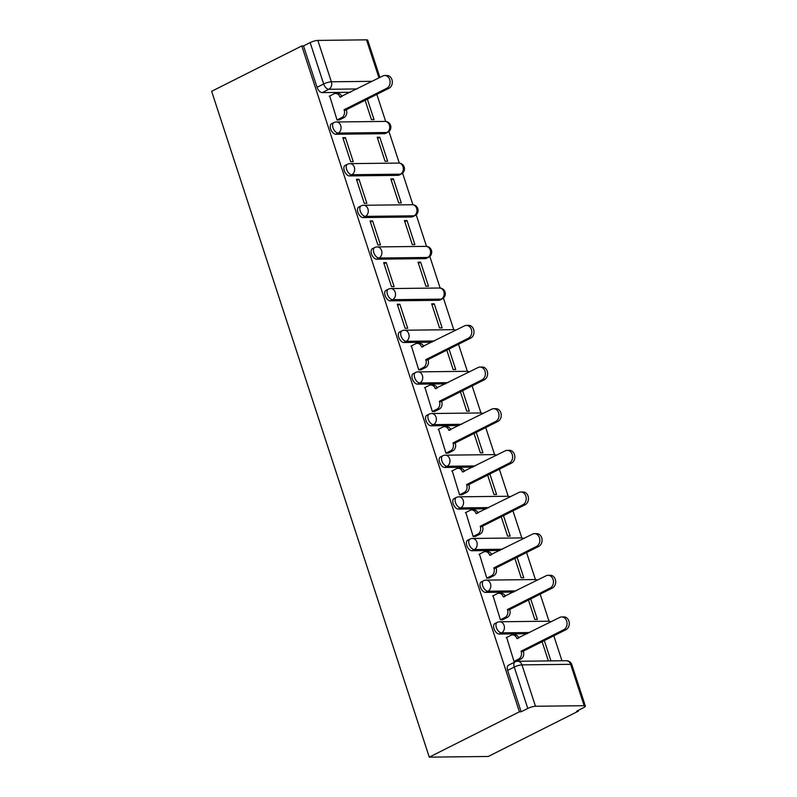 <?xml version="1.0" encoding="UTF-8"?>
<svg xmlns="http://www.w3.org/2000/svg" width="797" height="797" viewBox="0 0 797 797"><rect width="100%" height="100%" fill="white"/><g stroke="black" fill="none" stroke-linecap="round" stroke-linejoin="round"><path stroke-width="1.2" d="M494.867 623.563A5.758 3.198 63.3 0 0 494.01 628.743A5.758 3.198 63.3 0 0 499.191 634.043L501.542 632.868A5.758 3.198 -116.7 0 1 496.362 627.568A5.758 3.198 -116.7 0 1 497.208 622.387L494.867 623.563M481.249 581.92A5.758 3.198 63.3 0 0 480.402 587.1A5.758 3.198 63.3 0 0 485.582 592.4L487.933 591.215A5.758 3.198 -116.7 0 1 482.743 585.915A5.758 3.198 -116.7 0 1 483.6 580.734L481.249 581.92M467.64 540.266A5.758 3.198 63.3 0 0 466.783 545.447A5.758 3.198 63.3 0 0 471.973 550.747L474.315 549.571A5.758 3.198 -116.7 0 1 469.134 544.271A5.758 3.198 -116.7 0 1 469.991 539.081L467.64 540.266M454.021 498.623A5.758 3.198 63.3 0 0 453.174 503.804A5.758 3.198 63.3 0 0 458.355 509.104L460.706 507.918A5.758 3.198 -116.7 0 1 455.525 502.618A5.758 3.198 -116.7 0 1 456.372 497.438L454.021 498.623M440.412 456.97A5.758 3.198 63.3 0 0 439.555 462.15A5.758 3.198 63.3 0 0 444.746 467.45L447.097 466.265A5.758 3.198 -116.7 0 1 441.907 460.965A5.758 3.198 -116.7 0 1 442.763 455.784L440.412 456.97M426.793 415.317A5.758 3.198 63.3 0 0 425.947 420.507A5.758 3.198 63.3 0 0 431.127 425.807L433.478 424.622A5.758 3.198 -116.7 0 1 428.298 419.322A5.758 3.198 -116.7 0 1 429.145 414.141L426.793 415.317M413.185 373.673A5.758 3.198 63.3 0 0 412.328 378.854A5.758 3.198 63.3 0 0 417.518 384.154L419.87 382.968A5.758 3.198 -116.7 0 1 414.679 377.668A5.758 3.198 -116.7 0 1 415.536 372.488L413.185 373.673M399.576 332.02A5.758 3.198 63.3 0 0 398.719 337.201A5.758 3.198 63.3 0 0 403.9 342.501L406.251 341.325A5.758 3.198 -116.7 0 1 401.07 336.025A5.758 3.198 -116.7 0 1 401.927 330.845L399.576 332.02M385.957 290.377A5.758 3.198 63.3 0 0 385.11 295.557A5.758 3.198 63.3 0 0 390.291 300.858L392.642 299.672A5.758 3.198 -116.7 0 1 387.452 294.372A5.758 3.198 -116.7 0 1 388.308 289.191L385.957 290.377M372.348 248.724A5.758 3.198 63.3 0 0 371.492 253.904A5.758 3.198 63.3 0 0 376.682 259.204L379.033 258.029A5.758 3.198 -116.7 0 1 373.843 252.729A5.758 3.198 -116.7 0 1 374.7 247.538L372.348 248.724M358.73 207.081A5.758 3.198 63.3 0 0 357.883 212.261A5.758 3.198 63.3 0 0 363.063 217.561L365.415 216.376A5.758 3.198 -116.7 0 1 360.234 211.075A5.758 3.198 -116.7 0 1 361.081 205.895L358.73 207.081M345.121 165.427A5.758 3.198 63.3 0 0 344.264 170.608A5.758 3.198 63.3 0 0 349.455 175.908L351.806 174.722A5.758 3.198 -116.7 0 1 346.615 169.422A5.758 3.198 -116.7 0 1 347.472 164.242L345.121 165.427M331.512 123.774A5.758 3.198 63.3 0 0 330.655 128.955A5.758 3.198 63.3 0 0 335.836 134.255L338.187 133.079A5.758 3.198 -116.7 0 1 333.007 127.779A5.758 3.198 -116.7 0 1 333.853 122.599L331.512 123.774M357.006 88.955L328.852 89.274A5.758 3.198 -116.7 0 1 323.662 83.974L310.143 42.6L303.518 45.927L301.794 45.947L519.425 711.801L429.274 757.15L488.272 756.473L578.423 711.123L578.184 710.396M561.965 660.763L553.805 635.817M549.043 621.242L540.197 594.163M535.435 579.588L526.578 552.52M521.816 537.945L512.969 510.867M508.207 496.292L499.35 469.214M494.588 454.649L485.742 427.571M480.98 412.995L472.133 385.917M467.361 371.342L458.514 344.274M453.752 329.699L443.411 298.058M440.143 288.046L429.802 256.415M426.525 246.403L416.183 214.762M412.916 204.749L402.575 173.118M399.297 163.096L388.956 131.465M385.688 121.453L376.842 94.375M301.794 45.947L211.643 91.296L429.274 757.15M578.423 711.123L576.699 711.143L583.324 707.806A5.758 1.255 161.9 0 0 585.357 706.062A5.758 1.255 161.9 0 0 584.161 705.704L535.484 706.262A5.758 1.255 161.9 0 0 527.773 708.443L514.244 667.069A5.758 3.198 -116.7 0 1 515.101 661.879L508.476 665.216A5.758 3.198 -116.7 0 0 507.619 670.397L514.244 667.069A5.758 1.255 161.9 0 1 521.955 664.877L535.484 706.262M519.425 711.801L521.148 711.781L527.773 708.443M350.381 92.293L322.227 92.611L328.852 89.274A5.758 4.613 89.3 0 0 331.373 81.792L372.179 81.324M378.964 77.907L366.52 39.85L317.854 40.408L331.373 81.792A5.758 1.255 161.9 0 0 323.662 83.974L317.037 87.311A5.758 3.198 63.3 0 0 322.227 92.611M366.52 39.85A5.758 1.255 -18.1 0 1 367.726 40.209L379.89 77.439M310.143 42.6A5.758 1.255 -18.1 0 1 317.854 40.408M329.699 96.009L337.061 120.038L339.572 119.809M365.126 100.273L371.462 119.65L374.042 119.62L367.347 99.147M379.8 137.243L377.22 137.273L385.071 161.293L387.651 161.263L379.8 137.243L377.579 138.359M345.4 137.632L342.82 137.662L350.68 161.691L353.25 161.661L345.4 137.632L343.178 138.748M393.409 178.887L390.829 178.917L398.689 202.946L401.27 202.916L393.409 178.887L391.188 180.002M359.019 179.285L356.438 179.315L364.289 203.345L366.869 203.315L359.019 179.285L356.787 180.401M407.028 220.54L404.448 220.57L412.298 244.599L414.878 244.569L407.028 220.54L404.806 221.656M372.627 220.928L370.047 220.958L377.898 244.988L380.478 244.958L372.627 220.928L370.406 222.054M420.637 262.183L418.056 262.213L425.917 286.243L428.487 286.213L420.637 262.183L418.415 263.309M386.236 262.582L383.656 262.612L391.516 286.641L394.097 286.611L386.236 262.582L384.015 263.697M434.255 303.836L431.675 303.866L439.526 327.896L442.106 327.866L434.255 303.836L432.024 304.952M399.855 304.225L397.275 304.255L405.125 328.284L407.705 328.254L399.855 304.225L397.633 305.351M411.372 345.898L418.744 369.938L421.254 369.698M446.808 350.162L453.134 369.539L455.715 369.509L449.03 349.046M424.99 387.551L432.353 411.581L434.863 411.352M460.417 391.815L466.753 411.192L469.333 411.162L462.639 390.689M438.599 429.204L445.961 453.234L448.482 452.995M474.026 433.458L480.362 452.835L482.942 452.816L476.257 432.343M452.218 470.848L459.58 494.887L462.091 494.648M487.644 475.112L493.981 494.489L496.561 494.459L489.866 473.996M465.827 512.501L473.189 536.53L475.709 536.301M501.253 516.755L507.589 536.142L510.17 536.112L503.475 515.639M479.435 554.144L486.808 578.184L489.318 577.945M514.872 558.408L521.198 577.785L523.778 577.755L517.094 557.292M493.054 595.797L500.416 619.827L502.927 619.598M528.481 600.061L534.817 619.438L537.397 619.408L530.702 598.936M506.663 637.451L514.035 661.48L516.237 661.45M527.345 633.725L499.191 634.043M513.736 592.071L485.582 592.4M500.118 550.428L471.973 550.747M486.509 508.775L458.355 509.104M472.9 467.132L444.746 467.45M459.281 425.478L431.127 425.807M445.672 383.835L417.518 384.154M432.054 342.182L403.9 342.501M438.968 300.3L441.319 299.114A5.758 3.198 -116.7 0 0 442.156 298.915L439.805 300.1A5.758 3.198 63.3 0 1 438.968 300.3L390.291 300.858M425.349 258.646L427.7 257.471A5.758 3.198 -116.7 0 0 428.547 257.272L426.196 258.447A5.758 3.198 63.3 0 1 425.349 258.646L376.682 259.204M411.74 217.003L414.091 215.818A5.758 3.198 -116.7 0 0 414.928 215.618L412.577 216.804A5.758 3.198 63.3 0 1 411.74 217.003L363.063 217.561M398.121 175.35L400.473 174.164A5.758 3.198 -116.7 0 0 401.319 173.975L398.968 175.151A5.758 3.198 63.3 0 1 398.121 175.35L349.455 175.908M384.513 133.697L386.864 132.521A5.758 3.198 -116.7 0 0 387.701 132.322L385.349 133.507A5.758 3.198 63.3 0 1 384.513 133.697L335.836 134.255M550.956 660.892L544.321 640.589M521.148 711.781L507.619 670.397M303.518 45.927L317.037 87.311M542.099 641.705L548.376 660.912M337.041 119.978L341.674 117.647A5.758 4.613 -90.7 0 0 344.204 110.165L346.436 110.135A5.758 4.613 89.3 0 1 343.915 117.627L339.153 120.018M344.075 109.757L386.794 88.268A6.615 5.31 -90.7 0 0 389.992 80.836A6.615 5.31 -90.7 0 0 384.712 75.506A6.615 5.31 -90.7 0 0 382.789 75.984L339.93 97.075A5.758 4.613 -90.7 0 0 335.587 93.468L337.828 93.448A5.758 4.613 89.3 0 1 341.963 96.517M384.712 75.506L386.953 75.486A6.615 5.31 89.3 0 1 392.224 80.816A6.615 5.31 89.3 0 1 389.036 88.238L346.306 109.737M335.587 93.468A5.758 4.613 -90.7 0 0 333.913 93.887L329.281 96.218M418.724 369.878L423.356 367.547A5.758 4.613 -90.7 0 0 425.887 360.055L428.119 360.025A5.758 4.613 89.3 0 1 425.588 367.517L420.836 369.908M425.747 359.656L468.477 338.157A6.615 5.31 -90.7 0 0 471.675 330.735A6.615 5.31 -90.7 0 0 466.394 325.405A6.615 5.31 -90.7 0 0 464.462 325.883L421.603 346.974A5.758 4.613 -90.7 0 0 417.269 343.368L419.501 343.338A5.758 4.613 89.3 0 1 423.645 346.416M466.394 325.405L468.626 325.375A6.615 5.31 89.3 0 1 473.906 330.705A6.615 5.31 89.3 0 1 470.708 338.137L427.989 359.626M417.269 343.368A5.758 4.613 -90.7 0 0 415.586 343.786L410.953 346.117M432.333 411.521L436.965 409.19A5.758 4.613 -90.7 0 0 439.496 401.708L441.727 401.678A5.758 4.613 89.3 0 1 439.207 409.17L434.445 411.561M439.366 401.299L482.085 379.81A6.615 5.31 -90.7 0 0 485.283 372.378A6.615 5.31 -90.7 0 0 480.003 367.048A6.615 5.31 -90.7 0 0 478.08 367.527L435.222 388.617A5.758 4.613 -90.7 0 0 430.878 385.011L433.12 384.991A5.758 4.613 89.3 0 1 437.254 388.059M480.003 367.048L482.245 367.028A6.615 5.31 89.3 0 1 487.515 372.358A6.615 5.31 89.3 0 1 484.327 379.78L441.598 401.28M430.878 385.011A5.758 4.613 -90.7 0 0 429.204 385.429L424.572 387.76M445.941 453.174L450.584 450.843A5.758 4.613 -90.7 0 0 453.104 443.351L455.346 443.331A5.758 4.613 89.3 0 1 452.816 450.813L448.053 453.214M452.975 442.953L495.704 421.464A6.615 5.31 -90.7 0 0 498.892 414.032A6.615 5.31 -90.7 0 0 493.622 408.702A6.615 5.31 -90.7 0 0 491.689 409.18L448.831 430.27A5.758 4.613 -90.7 0 0 444.497 426.664L446.728 426.644A5.758 4.613 89.3 0 1 450.873 429.713M493.622 408.702L495.854 408.672A6.615 5.31 89.3 0 1 501.134 414.002A6.615 5.31 89.3 0 1 497.936 421.434L455.217 442.923M444.497 426.664A5.758 4.613 -90.7 0 0 442.813 427.082L438.181 429.414M459.56 494.827L464.193 492.486A5.758 4.613 -90.7 0 0 466.723 485.004L468.955 484.974A5.758 4.613 89.3 0 1 466.434 492.466L461.672 494.857M466.594 484.606L509.313 463.107A6.615 5.31 -90.7 0 0 512.511 455.675A6.615 5.31 -90.7 0 0 507.231 450.345A6.615 5.31 -90.7 0 0 505.298 450.823L462.449 471.924A5.758 4.613 -90.7 0 0 458.106 468.317L460.347 468.287A5.758 4.613 89.3 0 1 464.482 471.366M507.231 450.345L509.472 450.325A6.615 5.31 89.3 0 1 514.742 455.655A6.615 5.31 89.3 0 1 511.554 463.087L468.825 484.576M458.106 468.317A5.758 4.613 -90.7 0 0 456.432 468.726L451.789 471.057M473.169 536.471L477.811 534.139A5.758 4.613 -90.7 0 0 480.332 526.648L482.574 526.628A5.758 4.613 89.3 0 1 480.043 534.12L475.281 536.511M480.202 526.249L522.932 504.76A6.615 5.31 -90.7 0 0 526.12 497.328A6.615 5.31 -90.7 0 0 520.849 491.998A6.615 5.31 -90.7 0 0 518.917 492.476L476.058 513.567A5.758 4.613 -90.7 0 0 471.724 509.96L473.956 509.941A5.758 4.613 89.3 0 1 478.09 513.009M520.849 491.998L523.081 491.968A6.615 5.31 89.3 0 1 528.361 497.298A6.615 5.31 89.3 0 1 525.163 504.73L482.434 526.229M471.724 509.96A5.758 4.613 -90.7 0 0 470.041 510.379L465.408 512.71M486.788 578.124L491.42 575.793A5.758 4.613 -90.7 0 0 493.951 568.301L496.182 568.271A5.758 4.613 89.3 0 1 493.652 575.763L488.9 578.154M493.811 567.902L536.54 546.403A6.615 5.31 -90.7 0 0 539.738 538.981A6.615 5.31 -90.7 0 0 534.458 533.641A6.615 5.31 -90.7 0 0 532.526 534.129L489.667 555.22A5.758 4.613 -90.7 0 0 485.333 551.614L487.565 551.584A5.758 4.613 89.3 0 1 491.709 554.662M534.458 533.641L536.7 533.621A6.615 5.31 89.3 0 1 541.97 538.951A6.615 5.31 89.3 0 1 538.782 546.383L496.053 567.872M485.333 551.614A5.758 4.613 -90.7 0 0 483.649 552.032L479.017 554.363M500.396 619.767L505.029 617.436A5.758 4.613 -90.7 0 0 507.559 609.954L509.791 609.924A5.758 4.613 89.3 0 1 507.271 617.416L502.508 619.807M507.43 609.546L550.159 588.056A6.615 5.31 -90.7 0 0 553.347 580.624A6.615 5.31 -90.7 0 0 548.077 575.295A6.615 5.31 -90.7 0 0 546.144 575.773L503.286 596.863A5.758 4.613 -90.7 0 0 498.942 593.257L501.183 593.237A5.758 4.613 89.3 0 1 505.318 596.305M548.077 575.295L550.309 575.275A6.615 5.31 89.3 0 1 555.589 580.605A6.615 5.31 89.3 0 1 552.391 588.027L509.662 609.526M498.942 593.257A5.758 4.613 -90.7 0 0 497.268 593.675L492.636 596.007M514.015 661.42L518.648 659.089A5.758 4.613 -90.7 0 0 521.168 651.597L523.41 651.577A5.758 4.613 89.3 0 1 520.879 659.059L516.127 661.46M521.039 651.199L563.768 629.7A6.615 5.31 -90.7 0 0 566.966 622.278A6.615 5.31 -90.7 0 0 561.686 616.948A6.615 5.31 -90.7 0 0 559.753 617.426L516.894 638.517A5.758 4.613 -90.7 0 0 512.561 634.91L514.792 634.88A5.758 4.613 89.3 0 1 518.937 637.959M561.686 616.948L563.917 616.918A6.615 5.31 89.3 0 1 569.197 622.248A6.615 5.31 89.3 0 1 566 629.68L523.28 651.169M512.561 634.91A5.758 4.613 -90.7 0 0 510.877 635.329L506.244 637.66M584.161 705.704L570.632 664.319L521.955 664.877A5.758 4.613 -90.7 0 0 517.622 661.271A5.758 5.758 0 0 0 515.101 661.879M529.696 632.539L501.542 632.868A5.758 4.613 -90.7 0 0 504.073 625.376A5.758 4.613 89.3 0 0 499.739 621.77A5.758 5.758 0 0 0 497.208 622.387M516.087 590.896L487.933 591.215A5.758 4.613 -90.7 0 0 490.464 583.723A5.758 4.613 89.3 0 0 486.12 580.116A5.758 5.758 0 0 0 483.6 580.734M502.469 549.243L474.315 549.571A5.758 4.613 -90.7 0 0 476.845 542.08A5.758 4.613 89.3 0 0 472.511 538.473A5.758 5.758 0 0 0 469.991 539.081M488.86 507.599L460.706 507.918A5.758 4.613 -90.7 0 0 463.236 500.426A5.758 4.613 89.3 0 0 458.893 496.82A5.758 5.758 0 0 0 456.372 497.438M475.251 465.946L447.097 466.265A5.758 4.613 -90.7 0 0 449.618 458.783A5.758 4.613 89.3 0 0 445.284 455.177A5.758 5.758 0 0 0 442.763 455.784M461.632 424.293L433.478 424.622A5.758 4.613 -90.7 0 0 436.009 417.13A5.758 4.613 89.3 0 0 431.665 413.523A5.758 5.758 0 0 0 429.145 414.141M448.024 382.65L419.87 382.968A5.758 4.613 -90.7 0 0 422.39 375.487A5.758 4.613 89.3 0 0 418.056 371.88A5.758 5.758 0 0 0 415.536 372.488M434.405 340.996L406.251 341.325A5.758 4.613 -90.7 0 0 408.781 333.833A5.758 4.613 89.3 0 0 404.448 330.227A5.758 5.758 0 0 0 401.927 330.845M442.156 298.915A5.758 5.758 0 0 0 439.506 288.016A5.758 4.613 -90.7 0 1 443.839 291.622A5.758 4.613 -90.7 0 1 441.319 299.114L392.642 299.672A5.758 4.613 -90.7 0 0 395.173 292.18A5.758 4.613 89.3 0 0 390.829 288.574A5.758 5.758 0 0 0 388.308 289.191M428.547 257.272A5.758 5.758 0 0 0 425.887 246.373A5.758 4.613 -90.7 0 1 430.231 249.979A5.758 4.613 -90.7 0 1 427.7 257.471L379.033 258.029A5.758 4.613 -90.7 0 0 381.554 250.537A5.758 4.613 89.3 0 0 377.22 246.931A5.758 5.758 0 0 0 374.7 247.538M414.928 215.618A5.758 5.758 0 0 0 412.278 204.719A5.758 4.613 -90.7 0 1 416.612 208.326A5.758 4.613 -90.7 0 1 414.091 215.818L365.415 216.376A5.758 4.613 -90.7 0 0 367.945 208.884A5.758 4.613 89.3 0 0 363.601 205.277A5.758 5.758 0 0 0 361.081 205.895M401.319 173.975A5.758 5.758 0 0 0 398.659 163.076A5.758 4.613 -90.7 0 1 403.003 166.683A5.758 4.613 -90.7 0 1 400.473 174.164L351.806 174.722A5.758 4.613 -90.7 0 0 354.326 167.24A5.758 4.613 89.3 0 0 349.993 163.634A5.758 5.758 0 0 0 347.472 164.242M387.701 132.322A5.758 5.758 0 0 0 385.051 121.423A5.758 4.613 -90.7 0 1 389.394 125.029A5.758 4.613 -90.7 0 1 386.864 132.521L338.187 133.079A5.758 4.613 -90.7 0 0 340.717 125.587A5.758 4.613 89.3 0 0 336.374 121.981A5.758 5.758 0 0 0 333.853 122.599M455.436 330.416A5.758 4.613 -90.7 0 0 453.114 329.669A5.758 5.758 0 0 1 455.745 330.267M469.054 372.069A5.758 4.613 -90.7 0 0 466.733 371.322A5.758 5.758 0 0 1 469.353 371.92M482.663 413.713A5.758 4.613 -90.7 0 0 480.342 412.966A5.758 5.758 0 0 1 482.962 413.563M496.282 455.366A5.758 4.613 -90.7 0 0 493.951 454.619A5.758 5.758 0 0 1 496.581 455.217M509.891 497.019A5.758 4.613 -90.7 0 0 507.569 496.262A5.758 5.758 0 0 1 510.19 496.86M523.509 538.662A5.758 4.613 -90.7 0 0 521.178 537.915A5.758 5.758 0 0 1 523.808 538.513M537.118 580.316A5.758 4.613 -90.7 0 0 534.797 579.558A5.758 5.758 0 0 1 537.417 580.166M550.727 621.959A5.758 4.613 -90.7 0 0 548.406 621.212A5.758 5.758 0 0 1 551.026 621.809M566.288 660.713A5.758 4.613 -90.7 0 1 570.632 664.319A5.758 1.255 -18.1 0 1 571.828 664.678A5.758 5.758 0 0 0 566.288 660.713L517.622 661.271M344.204 110.165L346.436 110.135M341.674 117.647L343.915 117.627M339.93 97.075L340.877 97.065M386.794 88.268L389.036 88.238M425.887 360.055L428.119 360.025M423.356 367.547L425.588 367.517M421.603 346.974L422.559 346.964M468.477 338.157L470.708 338.137M439.496 401.708L441.727 401.678M436.965 409.19L439.207 409.17M435.222 388.617L436.168 388.607M482.085 379.81L484.327 379.78M453.104 443.351L455.346 443.331M450.584 450.843L452.816 450.813M448.831 430.27L449.777 430.26M495.704 421.464L497.936 421.434M466.723 485.004L468.955 484.974M464.193 492.486L466.434 492.466M462.449 471.924L463.396 471.914M509.313 463.107L511.554 463.087M480.332 526.648L482.574 526.628M477.811 534.139L480.043 534.12M476.058 513.567L477.005 513.557M522.932 504.76L525.163 504.73M493.951 568.301L496.182 568.271M491.42 575.793L493.652 575.763M489.667 555.22L490.623 555.21M536.54 546.403L538.782 546.383M507.559 609.954L509.791 609.924M505.029 617.436L507.271 617.416M503.286 596.863L504.232 596.853M550.159 588.056L552.391 588.027M521.168 651.597L523.41 651.577M518.648 659.089L520.879 659.059M516.894 638.517L517.841 638.507M563.768 629.7L566 629.68M336.374 121.981L385.051 121.423M349.993 163.634L398.659 163.076M363.601 205.277L412.278 204.719M377.22 246.931L425.887 246.373M390.829 288.574L439.506 288.016M404.448 330.227L453.114 329.669M418.056 371.88L466.733 371.322M431.665 413.523L480.342 412.966M445.284 455.177L493.951 454.619M458.893 496.82L507.569 496.262M472.511 538.473L521.178 537.915M486.12 580.116L534.797 579.558M499.739 621.77L548.406 621.212M585.357 706.062L571.828 664.678"/></g></svg>
